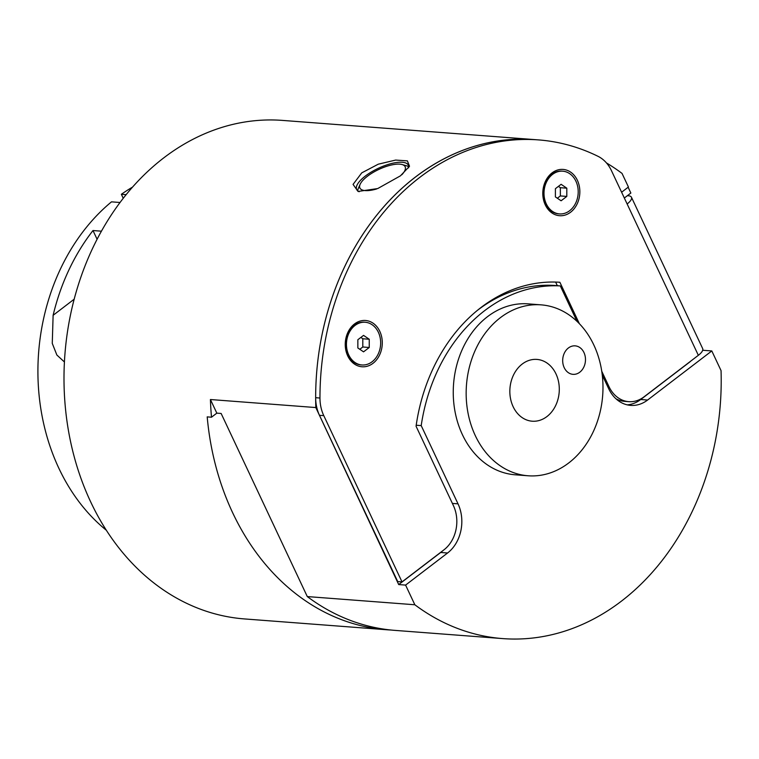 <?xml version="1.0" encoding="UTF-8"?>
<svg xmlns="http://www.w3.org/2000/svg" width="759" height="759" viewBox="0 0 759 759"><rect width="100%" height="100%" fill="white"/><g stroke="black" fill="none" stroke-linecap="round" stroke-linejoin="round"><path stroke-width="1.14" d="M627.38 195.689L628.405 195.765A14.288 5 154.8 0 1 631.45 197.236A14.288 5 154.8 0 1 631.602 198.441A14.288 5 154.8 0 1 627.133 203.972L698.346 355.307L644.021 396.853A32.144 25.616 -85.6 0 1 628.756 401.663A32.144 25.616 -85.6 0 1 608.974 386.606L601.764 371.274M698.346 355.307A14.288 5 -25.2 0 0 702.806 349.776A14.288 5 -25.2 0 0 702.663 348.571L631.45 197.236M579.373 323.704L559.876 282.272A167.843 133.764 94.4 0 0 416.065 426.226L453.398 505.57A32.144 25.616 -85.6 0 1 443.996 549.81L402.014 581.906L323.78 415.638A35.711 28.462 -85.6 0 1 320.934 407.185A35.711 28.462 -85.6 0 1 319.966 398.029A249.986 199.219 -85.6 0 1 538.492 139.903A249.986 199.219 -85.6 0 1 597.978 156.297A35.711 28.462 -85.6 0 1 605.691 162.075A35.711 28.462 -85.6 0 1 611.469 170.68L627.133 203.972M602.276 375.107L608.661 388.655A35.711 28.462 -85.6 0 0 630.644 405.382A35.711 28.462 -85.6 0 0 647.598 400.04L711.8 350.943L721.05 370.61A249.986 199.219 -85.6 0 1 621.365 601.194A249.986 199.219 -85.6 0 1 502.686 638.594A249.986 199.219 -85.6 0 1 414.841 604.762L405.591 585.094L398.703 584.572L315.82 407.555A249.986 199.219 -85.6 0 1 415.515 176.97A249.986 199.219 -85.6 0 1 534.194 139.571A249.986 199.219 94.4 0 0 315.659 397.697A35.711 28.462 94.4 0 0 316.636 406.862A35.711 28.462 94.4 0 0 319.473 415.315L397.716 581.584L402.014 581.906M354.51 323.96A23.216 18.501 -85.6 0 1 379.813 331.36A23.216 18.501 -85.6 0 1 373.02 363.305A23.216 18.501 -85.6 0 1 347.717 355.905A23.216 18.501 -85.6 0 1 354.51 323.96M552.059 172.891A23.216 18.501 -85.6 0 1 577.371 180.291A23.216 18.501 -85.6 0 1 570.578 212.235A23.216 18.501 -85.6 0 1 545.266 204.835A23.216 18.501 -85.6 0 1 552.059 172.891M555.635 282.073L557.334 285.688M615.976 398.788A32.144 25.616 94.4 0 0 624.458 401.331L628.756 401.663M365.174 322.252L364.32 322.186A21.423 17.078 94.4 0 0 348.305 332.603A21.423 17.078 94.4 0 0 347.878 354.88A21.423 17.078 94.4 0 0 361.066 364.918L361.92 364.975A21.423 17.078 -85.6 0 1 348.732 354.946A21.423 17.078 -85.6 0 1 349.168 332.67A21.423 17.078 -85.6 0 1 365.174 322.252A21.423 17.078 -85.6 0 1 378.371 332.281A21.423 17.078 -85.6 0 1 377.935 354.557A21.423 17.078 -85.6 0 1 361.92 364.975M369.253 347.489L363.552 351.844L357.85 347.973L357.85 339.738L363.552 335.383L369.253 339.254L369.253 347.489L362.802 346.996L362.802 338.761L360.857 337.442M369.253 339.254L362.802 338.761M359.794 349.292L362.802 346.996M562.732 171.183L561.869 171.117A21.423 17.078 94.4 0 0 545.854 181.534A21.423 17.078 94.4 0 0 545.427 203.81A21.423 17.078 94.4 0 0 558.615 213.848L559.478 213.915A21.423 17.078 -85.6 0 1 546.29 203.877A21.423 17.078 -85.6 0 1 546.717 181.6A21.423 17.078 -85.6 0 1 562.732 171.183A21.423 17.078 -85.6 0 1 575.92 181.221A21.423 17.078 -85.6 0 1 575.493 203.497A21.423 17.078 -85.6 0 1 559.478 213.915M566.802 196.42L561.1 200.784L555.398 196.913L555.408 188.678L561.11 184.314L566.812 188.185L566.802 196.42L560.351 195.926L560.351 187.691L558.415 186.372M566.812 188.185L560.351 187.691M557.343 198.232L560.351 195.926M408.721 166.895A28.567 10.009 -25.2 0 0 406.331 165.737L402.109 164.542A25 8.757 154.8 0 1 401.891 174.693M376.606 188.982A25 8.757 154.8 0 1 365.24 190.594A25 8.757 154.8 0 1 360.146 184.285A25 8.757 154.8 0 1 376.891 170.386A25 8.757 154.8 0 1 399.803 164.153A25 8.757 154.8 0 1 402.109 164.542M360.146 184.285L358.381 188.298A28.567 10.009 -25.2 0 0 357.745 190.879M522.211 364.054A30.986 24.696 -85.6 0 1 536.926 359.415A30.986 24.696 -85.6 0 1 558.738 382.697A30.986 24.696 -85.6 0 1 546.926 416.568A30.986 24.696 -85.6 0 1 532.22 421.207A30.986 24.696 -85.6 0 1 510.399 397.925A30.986 24.696 -85.6 0 1 522.211 364.054M541.082 304.852L528.169 303.866A85.71 68.301 94.4 0 0 464.119 345.544A85.71 68.301 94.4 0 0 462.402 434.651A85.71 68.301 94.4 0 0 515.152 474.792L528.065 475.77A85.71 68.301 94.4 0 0 592.115 434.091A85.71 68.301 94.4 0 0 593.832 344.994A85.71 68.301 94.4 0 0 541.082 304.852A85.71 68.301 94.4 0 0 477.022 346.531A85.71 68.301 94.4 0 0 475.305 435.628A85.71 68.301 94.4 0 0 528.065 475.77M359.187 191.714A28.567 10.009 154.8 0 1 356.673 189.541A28.567 10.009 154.8 0 1 365.316 176.069A28.567 10.009 154.8 0 1 391.397 163.546A28.567 10.009 154.8 0 1 408.37 165.215A28.567 10.009 154.8 0 1 408.617 167.853M361.739 172.872L378.276 164.181L395.657 160.073L407.384 160.861L409.518 166.249L400.458 175.822L377.726 188.555L358.039 191.448L353.068 184.409L361.739 172.872M538.492 139.903L282.519 120.406A249.986 199.219 94.4 0 0 163.84 157.806A249.986 199.219 94.4 0 0 68.538 431.112A249.986 199.219 94.4 0 0 244.559 618.936L386.53 629.742A249.986 199.219 -85.6 0 1 207.198 416.881L211.505 417.213A249.986 199.219 -85.6 0 1 210.423 399.528L315.82 407.555M606.469 162.938A249.986 199.219 -85.6 0 1 622.029 173.403L628.433 187.018L621.612 192.236M568.387 347.992A14.288 11.385 -85.6 0 1 575.161 345.857A14.288 11.385 -85.6 0 1 585.227 356.588A14.288 11.385 -85.6 0 1 579.781 372.204A14.288 11.385 -85.6 0 1 572.998 374.339A14.288 11.385 -85.6 0 1 562.941 363.608A14.288 11.385 -85.6 0 1 568.387 347.992M688.783 362.622A14.288 11.385 94.4 0 0 690.102 361.749L689.931 361.739M628.129 187.245L630.852 193.033L624.334 198.023M398.703 584.572L440.685 552.476A35.711 28.462 94.4 0 0 442.649 550.835M476.586 311.01A164.276 130.918 -85.6 0 1 553.425 285.384L560.303 285.915A164.276 130.918 94.4 0 0 421.207 425.609L416.207 425.23M627.219 404.86A35.711 28.462 94.4 0 0 640.71 399.519L690.102 361.749M211.505 417.213L216.827 413.143L210.423 399.528M216.827 413.143L221.135 413.465L307.291 596.574A249.986 199.219 94.4 0 0 395.135 630.397L502.686 638.594M414.841 604.762L307.291 596.574M576.963 321.313L560.303 285.915M421.207 425.609L458.019 503.843A35.711 28.462 -85.6 0 1 447.573 552.998L405.591 585.094M390.838 630.017A249.986 199.219 -85.6 0 1 386.53 629.742M711.8 350.943L702.701 350.25M64.42 361.977L56.868 355.022L52.267 343.391L53.121 315.298A196.42 156.525 -85.6 0 1 92.987 230.537L101.421 231.182M120.017 202.501L111.488 201.847A196.42 156.525 -85.6 0 0 106.374 530.275M97.086 239.246L92.987 230.537M126.127 194.655L121.364 194.295A196.42 156.525 -85.6 0 1 132.512 187.131M121.364 194.295L123.243 198.279M319.473 415.315L323.78 415.638M319.966 398.029L315.659 397.697M608.974 386.606L607.646 386.502M647.598 400.04L640.71 399.519M447.573 552.998L440.685 552.476M458.019 503.843L452.392 503.416M74.164 299.207L53.121 315.298"/></g></svg>
